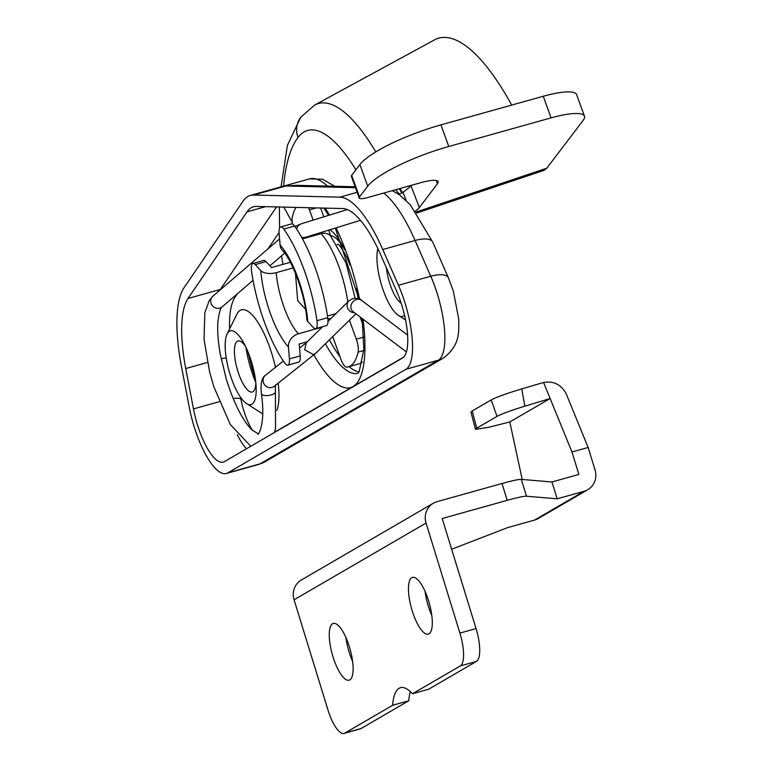 <?xml version="1.0" encoding="UTF-8"?>
<svg xmlns="http://www.w3.org/2000/svg" width="772" height="772" viewBox="0 0 772 772"><rect width="100%" height="100%" fill="white"/><g stroke="black" fill="none" stroke-linecap="round" stroke-linejoin="round"><path stroke-width="1.16" d="M375.781 151.93A176.199 55.43 -105.6 0 0 314.677 105.06L435.533 39.333A206.742 65.031 -105.6 0 1 511.691 105.088M400.118 188.474A23.565 2.48 -108.5 0 0 402.598 192.489M412.161 185.106L403.505 192.006L400.378 193.666M395.804 189.68A23.565 3.474 -113.6 0 0 399.838 193.955M416.764 213.033L543.922 170.4L546.788 168.209L416.06 212.039M584.462 116.225L576.626 94.609A47.131 10.374 160.1 0 0 543.266 96.259L551.092 117.865A47.131 10.374 -19.9 0 1 584.462 116.225A47.131 10.374 -19.9 0 1 583.236 120.229L546.788 168.209M436.334 180.551L437.473 183.697A23.565 5.182 160.1 0 0 438.091 181.69A23.565 5.182 160.1 0 0 421.406 182.51L367.549 197.584A11.783 2.596 -19.9 0 1 359.212 197.989A11.783 2.596 -19.9 0 1 359.52 196.995L351.685 175.379L359.897 164.571L367.723 186.187L359.52 196.995M415.317 211.017A23.565 5.182 160.1 0 0 419.292 207.639A210.351 66.17 -105.6 0 0 411.148 186.428M367.723 186.187A70.696 15.556 -19.9 0 1 448.773 146.497L551.092 117.865M437.473 183.697L419.292 207.639M357.697 298.474L357.851 298.272A41.234 12.97 -105.6 0 0 356.558 288.39M350.044 265.095A41.234 12.97 -105.6 0 0 338.271 244.241L337.046 244.589M296.023 207.407A85.422 26.875 -105.6 0 0 292.308 217.096A11.783 3.706 -105.6 0 0 292.511 224.083M316.356 207.9L309.427 209.839A11.783 3.706 -105.6 0 0 308.578 207.707M332.722 336.592L340.973 359.366A11.783 3.706 -105.6 0 0 346.676 367.154A85.422 26.875 -105.6 0 0 348.22 366.864A85.422 26.875 -105.6 0 0 358.102 352.109A11.783 3.706 -105.6 0 0 356.297 339.197L349.417 320.197M348.22 366.864L358.99 363.853A85.422 26.875 -105.6 0 0 362.454 361.971M316.964 320.689A11.783 3.706 74.4 0 1 315.632 328.64L326.402 325.63A11.783 3.706 -105.6 0 0 327.733 317.678L316.964 320.689A85.422 26.875 -105.6 0 0 283.758 229.052L294.537 226.032A11.783 3.706 -105.6 0 0 291.43 223.928L280.661 226.939A11.783 3.706 74.4 0 1 283.758 229.052M327.733 317.678A85.422 26.875 -105.6 0 0 294.537 226.032M289.413 358.912A11.783 3.706 74.4 0 1 287.888 365.166L298.658 362.145A11.783 3.706 -105.6 0 0 300.192 355.892L289.413 358.912L288.438 346.995A11.783 9.525 -42.7 0 1 298.378 333.793L322.175 327.135M293.119 267.942L276.231 272.661A11.783 5.858 175.3 0 1 260.753 270.586L255.252 264.622L266.031 261.612A11.783 3.706 -105.6 0 0 263.686 260.453L252.917 263.464A11.783 3.706 74.4 0 1 255.252 264.622M287.888 365.166A11.783 3.706 74.4 0 1 284.781 363.062A85.422 26.875 -105.6 0 1 251.585 271.416A11.783 3.706 74.4 0 1 252.917 263.464M280.661 226.939A11.783 3.706 74.4 0 0 279.126 233.192L280.101 245.11A11.783 9.525 137.3 0 0 282.214 250.089C291.97 259.575 305.423 295.309 306.822 319.473A11.783 5.858 -4.7 0 0 307.787 321.519L313.287 327.482A11.783 3.706 74.4 0 0 315.632 328.64M309.427 209.839L313.152 220.126M317.977 233.434L318.334 234.418M331.198 318.276L327.917 319.193M295.444 273.317L297.693 300.723L305.548 309.234M448.773 146.497L440.937 124.881A70.696 15.556 160.1 0 0 359.897 164.571M351.685 175.379A11.783 2.596 160.1 0 0 351.376 176.383L359.212 197.989M440.937 124.881L543.266 96.259M330.85 236.213L328.65 230.143M323.825 216.826L320.631 208.006M360.109 316.983L362.898 324.674M307.343 341.707L299.218 343.984L300.192 355.892M266.031 261.612L271.532 267.566L290.349 262.306M355.13 298.175L345.991 262.895L330.522 235.856A11.783 9.525 137.3 0 0 321.036 233.665L302.47 238.857M327.492 316.009L335.888 313.664M323.729 208.083L325.002 209.781A11.783 7.981 -33.4 0 1 324.259 208.093M355.149 186.766L296.631 185.338L285.843 186.004L355.487 187.702M224.353 461.646L402.511 358.034A47.131 14.822 -105.6 0 0 396.49 290.841L380.808 255.098A94.261 29.654 -105.6 0 0 342.672 208.546L256.352 206.433A94.261 29.654 -105.6 0 0 253.496 206.78A94.261 29.654 -105.6 0 0 247.03 211.856L188.011 298.494A94.261 29.654 -105.6 0 0 185.743 368.553L193.473 408.919A47.131 14.822 -105.6 0 0 223.233 462.119A47.131 14.822 -105.6 0 0 224.353 461.646M189.208 406.96A58.913 18.528 -105.6 0 0 226.408 473.468A58.913 18.528 -105.6 0 0 227.808 472.879L405.966 369.257A58.913 18.528 -105.6 0 0 398.448 285.264L382.767 249.53A106.044 33.36 -105.6 0 0 339.854 197.15L253.534 195.046A106.044 33.36 -105.6 0 0 250.321 195.432A106.044 33.36 -105.6 0 0 243.045 201.145L184.025 287.782A106.044 33.36 -105.6 0 0 181.478 366.603L189.208 406.96M359.057 371.95A94.261 29.654 74.4 0 1 349.069 366.632M340.018 356.732A94.261 29.654 74.4 0 1 329.422 339.834M329.856 229.766A54.793 17.235 74.4 0 1 344.573 249.472M279.358 207.002L279.589 228.058M227.103 334.015A38.291 12.043 -105.6 0 0 229.959 373.976A38.291 12.043 -105.6 0 0 246.567 403.602A38.291 12.043 -105.6 0 0 256.15 387.264A38.291 12.043 -105.6 0 0 251.402 361.499A38.291 12.043 -105.6 0 0 243.778 343.019A38.291 12.043 -105.6 0 0 227.103 334.015L236.763 314.416A55.545 17.476 74.4 0 1 272.005 354.28A55.545 17.476 74.4 0 1 275.469 367.289M278.209 383.182A55.545 17.476 74.4 0 1 276.907 410.434M292.25 222.413L283.826 207.108M245.67 346.686A26.509 8.338 -105.6 0 0 235.74 343.144A26.509 8.338 -105.6 0 0 237.718 370.801A26.509 8.338 -105.6 0 0 249.221 391.317A26.509 8.338 -105.6 0 0 255.87 383.144M401.17 303.164A26.509 8.338 74.4 0 1 400.986 303.058A26.509 8.338 74.4 0 1 389.484 282.542A26.509 8.338 74.4 0 1 386.425 267.903M404.547 315.294A38.291 12.043 74.4 0 1 398.333 315.343A38.291 12.043 74.4 0 1 381.725 285.708A38.291 12.043 74.4 0 1 377.846 248.613M306.262 342.768L304.65 349.716L313.326 354.551L315.97 353.045M521.747 388.905C506.75 393.43 496.56 397.107 491.166 399.944L497.043 416.378C501.8 413.84 511.064 410.434 524.835 406.188L521.747 388.905L543.565 382.468L571.975 451.987L588.139 447.47L595.048 469.926A17.669 16.723 59.8 0 1 587.772 489.718L538.287 518.504A17.669 16.723 -120.2 0 1 534.581 520.067L584.066 491.281A17.669 16.723 59.8 0 0 587.772 489.718M475.475 429.338L470.978 412.103L472.232 410.955L476.72 428.199L475.475 429.338L488.473 427.331L509.8 421.966L522.21 479.46M460.286 665.947A29.452 9.264 74.4 0 0 459.9 633.079L476.054 628.562A29.452 9.264 74.4 0 1 476.44 661.421L428.605 689.251L412.451 693.767L460.286 665.947L476.44 661.421M392.649 705.28L344.814 733.101L360.968 728.585L408.803 700.764L392.649 705.28A58.913 18.528 74.4 0 1 400.494 687.698A58.913 18.528 74.4 0 1 412.451 693.767M408.803 700.764A58.913 18.528 74.4 0 1 410.289 691.587M360.968 728.585A29.452 9.264 74.4 0 1 360.273 728.884L344.109 733.4A29.452 9.264 74.4 0 1 327.926 709.825L294.074 599.796A17.669 16.723 -120.2 0 1 301.35 579.994L433.314 503.248A17.669 16.723 59.8 0 0 426.048 523.04L294.074 599.796M476.054 628.562L442.202 518.523L507.204 500.343A29.452 2.277 -17.1 0 1 526.475 496.222L521.293 479.383A29.452 2.277 -17.1 0 0 502.022 483.494L437.02 501.684A17.669 16.723 59.8 0 0 433.314 503.248M352.65 661.604A29.452 9.264 74.4 0 1 349.108 652.089A29.452 9.264 74.4 0 1 345.904 637.498M431.828 615.554A29.452 9.264 74.4 0 1 428.286 606.039A29.452 9.264 74.4 0 1 425.082 591.448M459.9 633.079L426.048 523.04M344.814 733.101A29.452 9.264 74.4 0 1 344.109 733.4M451.649 549.239L507.658 527.604L534.581 520.067M526.475 496.222L557.143 498.818L551.961 481.979L521.293 479.383M571.975 451.987L578.884 474.442L551.961 481.979M412.132 610.556A29.452 9.264 74.4 0 1 412.441 577.398A29.452 9.264 74.4 0 1 428.624 600.963A29.452 9.264 74.4 0 1 428.315 634.13A29.452 9.264 74.4 0 1 412.132 610.556M332.944 656.605A29.452 9.264 74.4 0 1 333.263 623.448A29.452 9.264 74.4 0 1 349.446 647.013A29.452 9.264 74.4 0 1 349.137 680.18A29.452 9.264 74.4 0 1 332.944 656.605M524.835 406.188L550.127 398.516L509.8 421.966M557.143 498.818L584.066 491.281M543.565 382.468C553.727 380.76 561.302 384.61 566.281 393.99L588.139 447.47M497.043 416.378L476.72 428.199M491.166 399.944L472.232 410.955M402.926 192.315A195.557 61.519 74.4 0 1 406.168 200.421M283.604 186.129A209.733 65.977 74.4 0 1 298.002 137.493A23.565 21.761 -142.8 0 1 300.781 117.209L287.425 145.319L281.056 186.834M298.002 137.493A153.174 48.182 74.4 0 1 355.902 169.83M399.327 188.696A23.565 2.663 -109.5 0 0 402.058 192.778M330.657 235.672A45.953 14.456 74.4 0 1 344.65 249.665M363.776 350.517L358.102 352.109M363.815 337.094L356.297 339.197M260.753 270.586A58.913 18.528 -105.6 0 0 288.438 346.995M307.787 321.519A58.913 18.528 -105.6 0 0 280.101 245.11M321.036 233.665A58.913 18.528 74.4 0 1 347.805 301.958M298.378 333.793A47.131 14.822 74.4 0 1 276.231 272.661M383.713 193.058A106.044 33.36 74.4 0 1 415.075 240.488L430.757 276.231A58.913 18.528 74.4 0 1 438.274 360.225L260.116 463.837A23.565 22.291 59.8 0 0 265.057 461.752L258.716 464.435A58.913 18.528 74.4 0 0 260.116 463.837L227.808 472.879M405.966 369.257L438.274 360.225A23.565 22.291 59.8 0 0 443.215 358.131L265.057 461.752M398.448 285.264L430.757 276.231A23.565 9.187 -23.7 0 1 448.435 277.901L453.309 291.005L458.713 318.933C458.626 330.879 460.932 344.988 443.215 358.131M382.767 249.53L415.075 240.488A23.565 9.187 -23.7 0 1 432.754 242.167L448.435 277.901M403.679 357.118L353.065 386.56A106.044 33.36 -105.6 0 0 362.985 319.145M359.588 299.16A106.044 33.36 -105.6 0 0 336.081 227.846M329.441 215.099A106.044 33.36 -105.6 0 0 325.244 208.122M234.64 296.13A11.783 10.808 -145.7 0 1 235.074 297.152L237.361 293.794M267.971 248.864L279.088 232.546M276.54 206.925L220.319 289.452A11.783 10.808 -145.7 0 1 220.888 289.307M313.857 354.763A106.044 33.36 -105.6 0 0 353.065 386.56L274.562 432.214M229.593 328.968A82.479 25.949 74.4 0 1 235.074 297.152M221.13 358.768A11.783 2.876 169.2 0 1 226.225 358.015M188.011 298.494L220.319 289.452A94.261 29.654 -105.6 0 0 219.827 290.224M237.236 434.675A47.131 14.822 -105.6 0 0 246.49 448.773M252.56 430.535A35.348 11.117 74.4 0 1 240.825 398.815A11.783 2.876 -10.8 0 0 233.154 398.458M240.825 398.815L240.517 397.204M285.843 186.004L253.534 195.046M357.156 192.315L339.854 197.15M279.445 237.023A106.044 33.36 -105.6 0 0 279.58 238.895M281.529 255.86A106.044 33.36 -105.6 0 0 282.928 264.381M219.209 401.71L193.473 408.919M207.456 362.483L185.743 368.553M265.597 206.664L247.03 211.856M357.967 373.32A94.261 29.654 74.4 0 1 325.388 343.801M250.321 195.432L309.562 178.863A106.044 33.36 74.4 0 1 327.453 186.091M245.959 347.303A47.217 14.851 -105.6 0 0 250.852 368.881A47.217 14.851 -105.6 0 0 255.802 382.468M361.634 300.414A7.073 6.205 127 0 0 356.452 299.546A7.073 6.205 127 0 0 351.115 305.027A7.073 6.205 127 0 0 353.151 311.724M348.905 300.868A7.073 6.61 45.5 0 0 354.435 312.699M360.447 220.329L305.471 237.293A7.073 6.707 -107.1 0 1 301.591 237.265M296.728 229.226A7.073 6.707 -107.1 0 1 301.466 223.735M253.052 280.323L222.162 306.86A7.073 6.639 -130.7 0 1 211.682 304.631A7.073 6.639 -130.7 0 1 212.947 296.13L209.28 300.453L204.821 312.785L204.049 339.39L209.598 371.872L213.844 386.762L230.297 424.503L250.784 446.274M261.399 393.662A7.073 2.692 -7.8 0 0 271.136 394.926A7.073 2.692 -7.8 0 0 275.421 391.829M265.394 375.317A7.073 6.649 51.4 0 0 272.062 387.447A7.073 6.649 51.4 0 0 274.378 386.241M507.204 500.343L502.022 483.494M314.677 105.06L300.781 117.209M392.301 190.655L399.385 194.766L410.212 204.667L432.754 242.167M226.408 473.468L258.716 464.435M325.002 209.781L328.505 215.388M335.328 228.078L358.883 298.861M362.184 318.547L363.834 349.253L359.144 371.824L357.899 373.368M262.769 413.937L246.567 403.602M398.333 315.343L405.561 319.946M247.86 351.598L252.164 368.9L255.194 377.807M309.562 178.863L322.561 179.229L334.701 186.274M407.626 335.125L361.653 300.433C361.026 298.938 358.112 298.301 352.929 298.503L348.973 300.81L328.003 321.413M306.185 342.845L322.638 326.681M316.047 352.978L355.911 313.808M353.132 311.714L406.429 351.945M347.313 209.588L301.302 223.784L294.904 226.563M305.471 237.293L302.334 238.606M284.704 253.129L269.92 265.829M279.599 238.886L212.947 296.13M222.162 306.86C222.703 307.015 219.914 305.461 217.916 321.75C217.26 330.841 218.071 341.793 220.338 354.609L226.514 379.93C233.906 403.1 242.254 419.64 251.547 429.55L258.012 433.739C256.555 436.933 266.272 427.842 261.399 393.701C260.347 383.829 261.708 377.682 265.481 375.25L283.353 361.007M275.372 385.006L275.556 428.142L274.475 432.494M299.546 348.085L306.426 342.614M274.292 386.309L315.545 353.412"/></g></svg>
